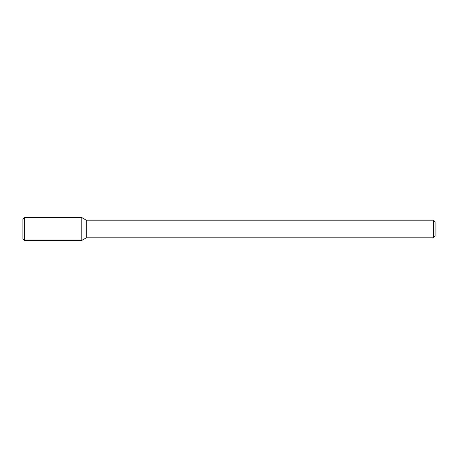 <?xml version="1.0" encoding="UTF-8"?>
<svg xmlns="http://www.w3.org/2000/svg" width="458" height="458" viewBox="0 0 458 458"><rect width="100%" height="100%" fill="white"/><g stroke="black" fill="none" stroke-linecap="round" stroke-linejoin="round"><path stroke-width="0.69" d="M81.787 240.421L86.276 237.834L86.276 220.166L86.276 237.834L433.331 237.834L433.331 220.166L433.331 237.834L435.1 236.065L435.1 221.935L435.1 236.065L433.331 237.834L86.276 237.834L81.787 240.421L81.787 217.579L24.371 217.579L24.371 240.421L81.787 240.421L81.787 217.579L86.276 220.166L81.787 217.579M24.371 217.579L22.9 219.05L22.9 238.95L24.371 240.421M433.331 220.166L86.276 220.166L433.331 220.166L435.1 221.935L433.331 220.166"/></g></svg>

